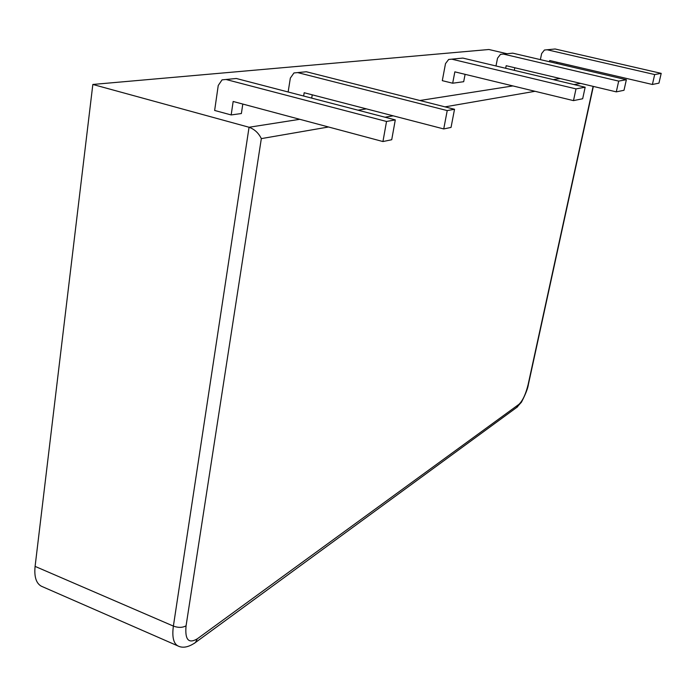 <?xml version="1.0" encoding="UTF-8"?>
<svg xmlns="http://www.w3.org/2000/svg" width="696" height="696" viewBox="0 0 696 696"><rect width="100%" height="100%" fill="white"/><g stroke="black" fill="none" stroke-linecap="round" stroke-linejoin="round"><path stroke-width="1.04" d="M386.532 121.469L382.939 141.549L391.717 139.731L395.293 119.895L386.532 121.469L226.009 79.483L222.05 79.857L218.239 85.486L214.638 110.455L231.168 114.944L241.381 113.535L242.8 104.052M395.293 119.895L236.318 78.491L226.009 79.483M382.939 141.549L233.16 101.477L231.168 114.944M506.949 53.722L488.923 49.503L92.838 84.46L249.055 127.255C254.519 129.247 258.616 133.04 261.331 138.617L328.538 126.994M576.001 88.888L573.487 100.624L582.674 98.745L585.162 87.218L576.001 88.888L451.791 59.169L448.642 59.464L445.501 63.623L442.299 80.658L452.678 83.216L463.684 81.702L465.102 74.333M92.838 84.46L35.096 566.387L173.382 626.096C178.306 627.87 182.535 627.775 186.067 625.808C184.797 639.65 188.529 643.991 197.255 638.85L518.92 404.35C522.67 400.826 525.741 394.232 528.125 384.584L593.114 86.365M42.056 586.519L41.325 586.197C36.148 583.318 34.069 576.714 35.096 566.387M311.704 98.127L312.243 94.83M303.647 96.031L304.178 92.733L443.735 128.943L451.043 127.42L454.523 109.272L447.223 110.577L443.735 128.943M288.135 91.994L290.336 78.109L293.964 72.941L297.679 72.593L447.223 110.577M505.67 68.278L506.183 65.711L616.291 91.863L623.999 90.289L626.365 79.709L512.735 53.166L500.485 54.358L497.527 58.186L495.987 65.972M514.292 70.331L514.814 67.764M452.678 83.216L454.845 71.845L573.487 100.624M549.44 61.735L549.692 60.526L652.396 84.477L658.947 83.137L661.2 73.367L555.13 48.99L544.42 50.034L541.636 53.575L540.383 59.621M556.8 63.458L557.052 62.24M454.523 109.272L306.336 71.758L297.679 72.593L302.647 72.106M626.365 79.709L618.692 81.11L503.417 54.079M618.692 81.11L616.291 91.863M585.162 87.218L462.849 58.081L451.791 59.169M661.2 73.367L654.675 74.55L547.169 49.773M654.675 74.55L652.396 84.477M41.325 586.197L177.828 645.888C173.434 643.322 171.947 636.727 173.382 626.096L249.055 127.255L299.802 119.303M358.014 110.186L366.4 108.872M419.879 100.502L512.909 85.93M553.242 79.614L560.149 78.535M385.036 117.224L393.162 115.823M444.996 106.862L535.015 91.298M573.991 84.555L580.664 83.407M516.589 407.534L521.426 402.227C525.55 394.319 527.89 388.307 528.447 384.175L528.125 384.584M261.331 138.617L186.067 625.808M194.167 643.435L195.498 642.469C188.616 647.263 182.726 648.402 177.828 645.888L178.515 646.184M197.255 638.85L195.498 642.469L517.546 406.829L518.92 404.35M232.394 78.866L225.991 79.483M528.447 384.175L593.349 86.417M459.743 58.368L451.756 59.16"/></g></svg>
